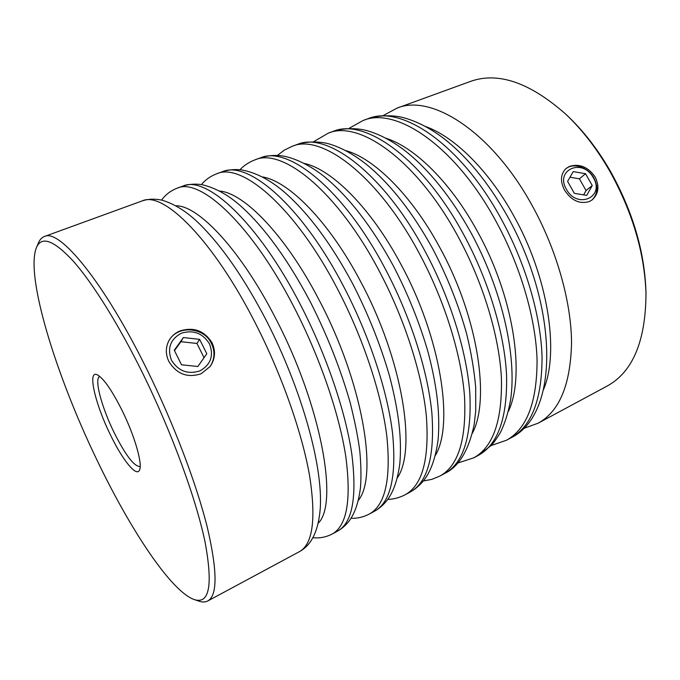 <?xml version="1.0" encoding="UTF-8"?>
<svg xmlns="http://www.w3.org/2000/svg" width="680" height="680" viewBox="0 0 680 680"><rect width="100%" height="100%" fill="white"/><g stroke="black" fill="none" stroke-linecap="round" stroke-linejoin="round"><path stroke-width="1.02" d="M209.457 343.842C202.648 333.132 193.248 329.596 181.245 333.243C170.331 339.295 167.076 348.304 171.479 360.273C178.432 371.186 187.952 374.705 200.039 370.838C210.808 364.591 213.953 355.589 209.457 343.842M168.886 340.748C177.335 324.904 203.906 326.85 211.463 343.545C215.237 351.713 214.727 359.457 209.941 366.767M181.518 364.786L197.863 366.495L206.822 353.745L199.606 339.354L183.396 337.552L174.275 350.225L181.518 364.786M204.059 357.68L196.936 343.459L180.914 341.692L174.48 350.633M180.914 341.692L183.396 337.552M196.936 343.459L199.606 339.354M593.308 177.701C605.302 197.055 577.218 209.627 566.44 189.329C554.591 169.583 582.854 157.769 593.308 177.701M591.948 200.047C597.729 194.225 598.375 186.856 593.887 177.93C588.013 167.05 573.24 162.291 565.582 168.938M592.255 185.53L586.729 195.381L574.354 193.35L567.587 181.407L573.223 171.615L585.514 173.706L592.255 185.53L586.067 190.544L583.627 194.871M569.985 177.233L579.402 178.823L585.514 173.706M579.402 178.823L586.067 190.544M595.136 176.91C599.607 186.201 598.655 193.826 592.288 199.784L589.424 201.51C579.717 204.417 571.429 200.625 564.562 190.136C560.065 181.347 560.515 174.173 565.921 168.631L569.483 166.413C579.487 163.395 588.038 166.897 595.136 176.91M212.024 342.728C215.849 351.101 215.203 359.048 210.094 366.554L201.101 373.771C187.391 378.182 176.638 374.068 168.827 361.42C165.435 354.144 165.512 347.157 169.04 340.459C171.496 336.2 175.066 333.064 179.749 331.041C193.477 326.68 204.238 330.574 212.024 342.728M122.494 411.264C134.631 435.973 142.477 463.241 139.663 469.685C136.994 478.133 122.383 459.96 110.118 434.223C95.166 403.826 87.312 370.175 97.096 374.705C103.504 378.08 111.97 390.269 122.494 411.264M99.858 376.482L99.713 376.541C93.993 378.42 101.49 406.793 113.832 431.978C125.409 455.098 134.147 466.608 140.037 466.506L140.182 466.429M142.826 373.558C118.643 324.428 92.871 283.348 73.448 261.35C53.847 240.193 41.514 235.611 36.431 247.597C25.066 275.757 56.083 375.351 96.603 459.281C129.727 528.7 170.927 591.396 194.191 599.539C209.355 604.52 213.019 585.523 205.156 542.546C196.282 499.46 172.125 433.16 142.826 373.558M36.431 247.597L38.437 242.904C39.822 239.615 41.811 237.49 44.387 236.512C59.355 228.276 104.031 281.826 147.509 370.651C173.952 424.379 196.52 483.998 207.29 527.263C217.456 570.953 217.608 595.519 207.757 600.976C205.317 602.25 202.402 602.318 199.019 601.163L194.191 599.539M565.573 114.019L567.341 115.677C583.329 130.738 597.652 149.201 610.3 171.062C632.604 211.081 644.479 251.056 645.932 290.989L645.991 293.42C644.504 252.577 632.349 211.667 609.518 170.689C596.564 148.299 581.918 129.412 565.573 114.019C529.729 82.433 498.006 71.57 470.424 81.43L396.975 108.162C431.06 93.585 491.113 131.13 531.539 204.433C556.342 248.812 571.166 301.045 571.548 342.32C570.673 384.447 559.546 411.392 538.178 423.173L607.002 386.138C632.715 372.096 645.711 341.19 645.991 293.42M384.769 267.962C343.009 188.802 287.895 145.469 260.44 157.862C266.755 155.762 273.42 155.031 280.44 155.678C294.032 157.123 311.814 166.319 325.244 177.395C349.495 197.608 372.198 227.111 393.363 265.905C407.957 293.998 419.492 322.626 427.975 351.789C437.487 387.812 440.156 415.335 438.098 439.739C435.685 457.589 430.993 471.044 424.023 480.097C420.07 485.061 415.471 489.039 410.227 492.022C427.626 482.426 434.843 456.161 431.885 413.227C427.899 371 410.303 315.86 384.769 267.962M239.972 169.711C244.188 165.308 249.22 162.01 255.068 159.826C282.243 147.518 337.135 191.089 378.938 270.487C404.498 318.529 422.212 373.779 426.351 416.041C429.471 459 422.416 485.231 405.186 494.734L410.227 492.022M397.35 477.793C416.899 449.939 402.5 359.295 360.604 281.554C329.222 221.765 288.813 181.093 262.497 176.944M343.324 285.898C301.223 205.071 247.724 160.03 222.292 171.751C228.438 169.728 234.898 169.116 241.672 169.915C255.714 172.542 269.679 179.707 283.551 191.411C307.734 212.254 330.769 243.006 352.639 283.671C368.177 313.99 380.443 344.658 389.436 375.692C399.253 413.185 401.752 439.458 399.857 463.327C397.732 479.502 393.516 491.785 387.209 500.157C383.596 504.772 379.346 508.47 374.476 511.258C390.651 502.333 396.678 476.315 392.555 433.202C387.455 390.745 369.045 334.806 343.324 285.898M201.399 184.577C205.487 179.707 210.596 176.103 216.742 173.774C241.868 162.146 295.128 207.442 337.28 288.515C363.018 337.569 381.565 393.626 386.818 436.11C391.119 479.247 385.271 505.231 369.274 514.063L374.476 511.258M358.326 500.387C378.403 476.348 362.738 382.151 318.911 299.659C285.804 235.679 244.367 193.103 219.666 191.046M300.33 304.504C257.899 221.944 206.159 175.091 182.903 186.09C188.912 184.11 195.296 183.643 202.062 184.688C215.823 187.927 229.194 195.475 242.182 207.323C265.642 228.888 288.397 260.482 310.445 302.099C327.377 335.605 340.629 369.172 350.217 402.781C354.994 422.017 358.19 438.115 359.788 451.078C361.037 464.253 361.284 476.323 360.51 487.271C358.768 501.627 355.096 512.703 349.512 520.498C346.179 524.917 342.201 528.453 337.56 531.123C352.427 522.92 357.17 497.173 351.789 453.9C345.517 411.23 326.23 354.467 300.33 304.504M161.627 200.09C165.495 194.667 170.671 190.697 177.166 188.181C200.099 177.284 251.575 224.4 294.058 307.224C319.974 357.332 339.397 414.214 345.848 456.917C351.416 500.216 346.859 525.92 332.188 534.021L337.56 531.123M318.24 523.183C338.75 503.719 321.521 406.087 275.68 318.427C240.737 249.934 198.543 205.411 175.975 205.793M255.697 323.825C212.933 239.445 163.132 190.68 142.205 200.906C148.13 198.908 154.683 198.654 161.857 200.141C174.649 203.923 187.179 211.828 199.452 223.873C222.088 246.185 244.494 278.63 266.688 321.198C301.393 389.062 322.949 465.052 320.288 507.935C318.206 535.067 309.12 546.321 299.421 551.65C312.885 544.212 316.251 518.781 309.527 475.354C301.988 432.488 281.767 374.875 255.697 323.825M277.389 155.431L284.291 150.144L292.196 146.302C321.283 133.374 377.655 175.312 419.118 253.088C444.49 300.161 461.423 354.628 464.525 396.652C466.539 439.425 458.363 465.877 439.986 476.008L444.864 473.382C463.403 463.165 471.741 436.679 469.871 393.941C466.905 351.951 450.092 297.594 424.745 250.656C383.333 173.102 326.757 131.385 297.406 144.406C308.21 140.803 321.725 141.661 329.749 144.109C342.236 147.925 354.969 155.1 367.957 165.639C391.357 185.257 412.93 212.968 432.684 248.752C447.244 276.479 458.558 304.835 466.625 333.812C471.197 352.597 474.223 370.473 475.694 387.421L475.737 410.916L474.156 424.66C468.724 450.338 458.958 466.582 444.864 473.382M435.353 455.421C454.24 424.371 440.861 337.399 400.817 264.095C371.093 208.216 331.95 169.43 304.478 163.464M313.701 141.678L328.194 133.203C359.057 119.68 416.78 160.081 457.904 236.308C483.089 282.447 499.273 336.149 501.406 377.927C502.392 420.495 493.162 447.134 473.713 457.861L478.448 455.311C498.049 444.508 507.416 417.843 506.575 375.309C504.568 333.557 488.487 279.964 463.335 233.954C422.263 157.947 364.361 117.759 333.243 131.359C344.19 127.636 358.488 128.248 366.562 130.526C379.329 134.07 392.334 140.947 405.577 151.147C429.386 170.144 451.078 197.157 470.671 232.186C501.56 288.6 517.081 355.079 510.646 399.594C508.478 412.012 505.019 423.079 500.293 432.786C496.196 439.297 493.136 443.547 491.096 445.544L478.448 455.311M472.362 433.271C490.458 399.594 477.896 316.37 439.646 247.239C411.519 195.049 373.847 158.117 345.644 150.578M348.933 128.418L363.103 120.496C395.632 106.42 454.58 145.358 495.354 220.099C520.344 265.336 535.832 318.291 537.064 359.83C537.081 402.177 526.873 428.986 506.43 440.258L511.029 437.784C531.607 426.436 541.952 399.611 542.053 357.289C540.957 315.792 525.563 262.939 500.599 217.829C459.875 143.293 400.767 104.567 368.007 118.711C379.321 114.844 394.043 115.226 402.594 117.453C415.591 120.794 428.8 127.398 442.212 137.283C466.302 155.694 488.027 181.994 507.399 216.18C558.127 306.612 560.277 413.882 511.029 437.784M508.402 411.332C525.581 375.53 513.646 296.14 477.147 230.953C450.585 182.282 414.562 147.194 386.01 138.269M543.515 389.58C559.615 352.129 548.165 276.632 513.391 215.212C488.367 169.915 454.146 136.646 425.603 126.531M396.975 108.162L383.129 115.608M44.387 236.512L142.205 200.906M255.068 159.826L260.44 157.862M177.166 188.181L182.903 186.09M216.742 173.774L222.292 171.751M292.196 146.302L297.406 144.406M363.103 120.496L368.007 118.711M328.194 133.203L333.243 131.359M207.757 600.976L299.421 551.65M523.413 428.553L538.178 423.173M491.087 445.562L506.43 440.258M457.742 463.037L473.713 457.861M423.317 480.989L431.859 479.358L439.986 476.008M312.953 537.693C319.566 538.415 325.975 537.192 332.188 534.021M350.999 518.321C357.357 518.517 363.443 517.097 369.274 514.063M387.762 499.417C393.848 499.205 399.661 497.641 405.186 494.734"/></g></svg>
